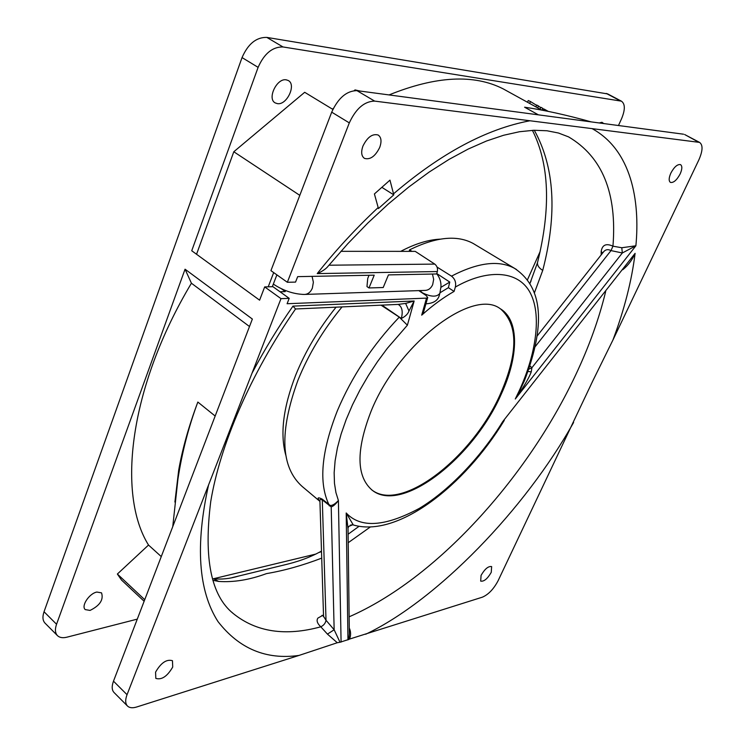 <?xml version="1.0" encoding="UTF-8"?>
<svg xmlns="http://www.w3.org/2000/svg" width="745" height="745" viewBox="0 0 745 745"><rect width="100%" height="100%" fill="white"/><g stroke="black" fill="none" stroke-linecap="round" stroke-linejoin="round"><path stroke-width="1.12" d="M323.553 616.376L326.021 620.268L334.151 629.767L340.009 642.255L348.818 639.433L349.358 633.799L348.036 528.894L346.202 512.979L353.083 524.629L348.772 526.417M349.293 628.035C350.923 631.602 351.016 635.28 349.554 639.07L482.378 597.173C488.413 594.566 493.646 589.109 498.079 580.783L592.564 381.375L612.921 340.046C624.338 309.687 631.723 280.791 635.094 253.356C632.291 259.865 628.193 265.313 622.82 269.699M348.818 639.433L349.554 639.07M371.112 411.166C355.896 450.371 356.306 476.763 372.351 490.34C402.049 513.994 473.96 457.272 501.394 393.863C518.799 356.166 519.461 320.033 500.202 308.691C472.712 287.477 397.895 344.264 371.112 411.166M670.835 173.138C668.749 177.971 668.628 181.072 670.481 182.423C673.573 182.953 676.795 180.132 680.148 173.958C682.252 169.106 682.373 165.986 680.511 164.617C677.41 164.096 674.188 166.936 670.835 173.138M427.686 297.646L423.542 312.239L421.698 315.163C432.603 305.413 443.396 297.506 454.078 291.425L448.388 287.682L440.034 292.766M398.081 304.407L295.569 308.979L292.971 306.13C278.388 326.897 264.736 349.265 251.996 373.236L280.995 298.643L289.2 298.345L287.095 303.727L426.522 298.121L421.698 315.163M378.171 207.529L374.409 193.942L389.97 180.132L393.779 194.855L378.423 208.572L378.171 207.529C355.728 228.575 335.418 250.599 317.23 273.601C322.529 271.255 326.189 268.749 328.21 266.086L347.747 243.764L367.862 222.997L388.303 204.009L408.809 186.995L429.12 172.095L448.993 159.43L468.177 149.065L486.457 141.019L503.611 135.264L519.489 131.725L533.942 130.273L546.923 130.757L558.433 133.01L568.565 136.884C602.37 156.813 617.167 193.244 612.949 246.185L621.786 247.74L635.885 245.794C640.197 200.489 631.369 150.108 592.079 128.624L699.583 142.407C703.075 144.977 702.824 150.825 698.829 159.961L612.921 340.046M437.091 267.11L451.498 276.134C454.99 278.891 456.275 282.532 455.353 287.076L454.078 291.425M353.083 524.629L350.178 525.216M319.875 501.124C316.904 497.595 317.705 496.934 322.268 499.141L330.221 505.492C332.475 505.604 335.194 503.946 338.398 500.51C335.669 504.188 333.276 506.311 331.199 506.87L322.417 499.979C320.48 499.02 319.642 499.457 319.903 501.292L319.931 502.149M371.55 489.716L371.643 489.791C401.369 513.454 473.28 456.778 500.687 393.379C518.25 352.776 518.203 324.615 500.547 308.905M439.736 293.819L439.029 296.296C437.324 300.915 432.966 303.42 425.935 303.82M418.792 290.615L425.935 295.383L427.732 297.488L426.522 298.121M280.018 291.77L285.26 291.602L281.396 288.743M137.285 619.132L66.929 637.18C62.785 638.195 59.637 637.683 57.486 635.662L45.054 623.165C42.661 620.613 42.325 616.813 44.039 611.747L242.041 57.579L258.115 67.357L191.735 250.758L259.595 300.17L264.689 286.909L280.995 298.643M251.996 373.236L208.563 484.967C195.19 545.265 198.328 590.804 217.987 621.563C239.145 648.755 266.161 660.042 299.034 655.423L136.689 706.996C132.582 708.253 129.518 707.936 127.488 706.036L114.041 692.515C111.787 690.112 111.61 686.322 113.491 681.163L252.359 319.056L185.058 269.206L56.555 624.254L44.039 611.747M208.563 484.967L127.041 694.694L113.491 681.163M299.034 655.423L337.289 642.73L327.446 634.116L320.788 626.806C317.249 623.444 316.28 620.548 317.882 618.108L323.507 614.951M381.04 305.171L399.273 317.128L401.173 319.037L401.332 318.45C403.026 311.81 402.198 307.266 398.836 304.807L398.1 304.407L405.625 303.42L414.146 300.999L408.986 310.972C407.86 314.064 405.308 316.55 401.332 318.45L381.943 305.124M401.173 319.037L407.385 325.202L414.146 300.999L292.971 306.13M504.291 420.366L502.651 421.698L635.094 253.356L502.651 421.698C483.831 452.634 452.215 488.59 419.398 508.341C384.923 526.836 360.524 528.382 346.202 512.979L347.952 639.88M684.906 134.659L698.503 142.09M331.702 112.16L349.312 122.888L287.346 282.281L270.929 270.64L331.702 112.16C338.23 97.958 346.649 90.788 356.957 90.648L683.538 134.202M592.079 128.624L374.651 101.106L356.957 90.648M528.792 369.175L531.911 367.723L531.25 371.867C528.652 379.037 521.407 390.538 515.279 399.003L635.885 245.794L622.326 252.974L621.786 247.74M455.353 287.076C485.088 269.82 518.101 268.759 530.505 293.372C542.937 317.938 533.839 359.574 518.846 391.544L515.279 399.003L519.498 391.376L524.471 380.611C542.453 333.518 547.109 289.87 514.432 268.293C498.833 259.865 477.852 262.473 451.498 276.134M322.268 499.141L326.021 620.268C325.463 623.239 323.721 625.418 320.788 626.806C285.344 636.5 256.122 632.039 233.138 613.442L231.946 612.362M289.2 298.345L272.931 286.685L264.689 286.909M90.07 610.416C99.923 605.545 103.741 599.697 101.534 592.852L96.85 592.052C89.223 593.439 80.87 606.113 85.256 609.606L90.07 610.416M277.429 103.639C286.918 105.362 296.659 84.474 288.175 80.469L286.229 79.836C276.758 77.899 266.85 98.964 275.296 102.95L277.429 103.639M603.739 123.558L601.96 122.282L599.278 122.962M509.003 92.082L503.154 88.86C473.932 73.969 435.881 75.99 389.02 94.932M144.13 601.271L121.491 580.02L117.375 574.032L148.525 545.051L161.265 556.589M185.058 269.206L191.418 283.221C129.407 386.86 116.648 493.991 148.525 545.051M57.486 635.662C55.121 633.138 54.804 629.329 56.555 624.254M258.115 67.357C264.214 53.566 272.512 46.767 282.988 46.954L621.404 101.162C625.213 103.872 625.279 109.701 621.6 118.641L618.471 125.523M242.041 57.579C248.048 43.871 256.317 37.148 266.831 37.408L607.706 93.935M527.469 279.775L540.106 251.605M213.61 578.716L315.973 554.038M249.491 326.524L191.418 283.221M155.575 672.13L155.817 678.388C161.674 680.148 167.308 676.367 172.719 667.036L172.468 660.713C166.629 658.962 160.994 662.771 155.575 672.13M127.488 706.036C125.262 703.653 125.113 699.872 127.041 694.694M330.221 505.492L331.199 506.87L334.151 629.767L327.446 634.116M340.009 642.255L337.289 642.73M287.43 564.17L238.912 575.987C229.86 578.744 221.377 579.647 213.461 578.697L218.695 581.426C233.595 582.478 249.519 579.871 266.487 573.613C284.255 570.596 302.656 565.436 321.71 558.126M405.625 303.42L408.986 310.972M342.039 306.912C323.097 330.026 308.411 354.462 297.963 380.201C279.17 431.802 280.576 467.227 302.181 486.476L319.903 501.366M329.299 505.892L329.15 505.045C318.488 483.207 321.244 451.712 337.438 410.57C351.91 376.402 372.528 345.252 399.273 317.128M534.379 292.925L542.732 270.398C557.428 213.75 554.625 167.038 534.305 130.263M529.527 367.006L530.226 366.177L531.911 367.723L622.326 252.974L611.002 250.599L612.949 246.185C606.141 243.094 602.221 244.854 601.187 251.465L601.178 254.892M481.074 575.373L480.683 581.109C483.98 581.715 487.5 578.8 491.253 572.346L491.644 566.591C488.366 565.986 484.837 568.91 481.074 575.373M362.964 146.011C360.859 152.036 361.372 156.161 364.482 158.387C370.2 159.961 375.266 156.329 379.689 147.491C381.84 141.429 381.328 137.266 378.143 135.013C372.444 133.485 367.378 137.155 362.964 146.011M349.312 122.888C355.942 108.584 364.389 101.32 374.651 101.106M287.346 282.281L295.551 282.094L297.674 276.646L374.223 275.166L368.989 287.952L383.219 287.523L388.443 274.896L436.663 273.964L437.352 271.543C437.93 268.451 437.073 265.965 434.782 264.103L328.936 265.211M381.85 187.34L393.779 194.855M527.991 371.438L531.25 371.867M475.589 244.909L473.215 243.485C457.132 234.759 435.918 236.882 409.554 249.864L411.957 251.372M538.421 114.851L524.601 107.206C544.046 110.037 566.265 114.935 591.26 121.901M172.747 526.668L177.934 479.137C181.985 452.55 188.615 426.857 197.835 402.058C188.876 425.898 182.497 448.583 178.698 470.114L174.898 502.065M196.55 254.259L233.8 151.757L299.797 195.348M273.685 272.596L268.219 286.816M272.325 286.704L276.889 274.868M144.735 599.697L117.375 574.032M531.064 280.912L529.928 283.445M238.912 575.987L232.086 577.645M321.505 551.645L318.879 552.52M434.782 264.103L415.235 251.372L340.912 251.326M535.152 346.714L611.002 250.599C608.144 249.1 605.75 249.426 603.813 251.559L603.329 252.164M537.62 262.184L537.462 262.789C537.313 265.583 539.073 268.116 542.732 270.398M369.036 275.268L367.732 278.462L366.978 286.574L368.989 287.952M548.218 111.359L544.055 109.049L543.468 110.4M527.497 102.261L528.242 100.528L530.477 101.553L529.658 103.443M530.477 101.553L536.502 105.278M542.006 110.111L542.779 108.351L540.851 107.289L540.041 109.161M542.779 108.351L543.831 109.562M537.629 107.829L538.43 105.967L536.735 105.026L535.925 106.898M538.43 105.967L540.684 107.662M233.8 151.757L304.686 92.296L332.875 109.413M356.185 90.573L355.048 89.912L354.21 90.62M333.406 108.323L332.438 109.142M360.263 91.095L355.048 89.912M409.554 249.864L409.154 251.372M448.388 287.682L449.775 282.066L436.784 273.564M440.919 287.346L449.775 282.066M336.07 307.173C318.748 328.741 305.273 351.435 295.644 375.247C283.184 407.534 279.906 434.195 285.819 455.251M440.221 239.145C428.273 239.694 415.095 243.773 400.698 251.363M341.089 642.06L338.398 500.51L335.93 492.585L334.468 483.309L334.151 472.703L335.11 460.848L337.411 447.894L341.108 434.056L346.164 419.584L352.506 404.777L359.984 389.952L368.43 375.424L377.622 361.465L387.326 348.334L407.385 325.202M605.676 291.491C599.064 318.758 589.099 346.49 575.783 374.698C527.05 478.392 436.021 578.902 349.144 616.813M529.974 120.765C486.532 128.885 441.059 153.228 393.537 193.812M516.527 269.532L473.215 243.485M323.544 616.189L321.942 615.351M212.874 580.308L218.695 581.426M348.213 542.714L370.302 526.994M365.702 634.237C437.473 600.042 524.918 509.412 573.594 422.471M317.23 273.601L437.352 271.543M197.835 402.058L215.165 416.036M273.322 284.106C283.258 290.634 293.493 294.079 304.025 294.452C307.722 294.471 310.507 292.366 312.351 288.138L313.375 282.225L312.062 276.367M606.253 93.423L620.25 100.808M282.988 46.954L266.831 37.408M601.187 251.465L602.658 253.021M546.132 110.185L545.834 110.865M305.273 294.415L424.622 290.42C428.189 290.429 430.871 288.52 432.668 284.692L433.674 279.347L432.445 274.048M436.71 273.797C439.811 277.615 441.217 281.992 440.938 286.909L439.876 293.334C436.859 297.246 431.029 297.059 422.368 292.794L419.91 290.578M348.725 526.464L348.027 528.065M323.563 616.739L319.922 501.068M372.351 490.34L371.643 489.791M231.797 612.232L233.138 613.442C211.049 595.6 203.581 558.322 210.733 501.581C219.971 445.314 250.525 373.785 295.532 308.998M504.114 420.655C464.647 485.666 397.495 538.309 352.944 524.862M684.646 134.519L699.583 142.407M503.154 88.86L541.643 110.046M178.698 470.114L177.934 479.137M607.426 93.786L621.404 101.162M321.486 551.058L319.67 552.082C303.83 560.51 289.721 563.639 280.995 565.734M537.089 336.06L603.375 252.108M532.424 130.338C549.372 164.077 551.058 208.227 537.462 262.789L529.937 283.454M348.101 534.24L359.053 526.315M398.836 304.807L398.026 304.407"/></g></svg>
